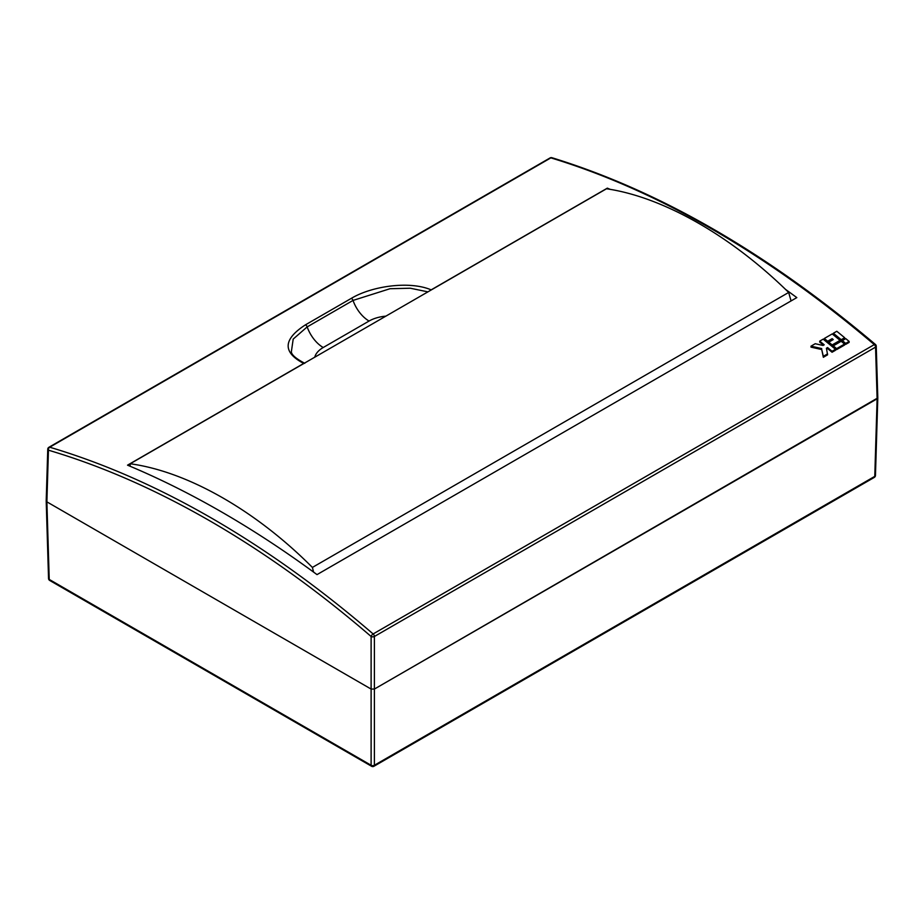 <?xml version="1.0" encoding="UTF-8"?>
<svg xmlns="http://www.w3.org/2000/svg" width="924" height="924" viewBox="0 0 924 924"><rect width="100%" height="100%" fill="white"/><g stroke="black" fill="none" stroke-linecap="round" stroke-linejoin="round"><path stroke-width="1.39" d="M211.746 518.237C266.412 549.826 320.212 588.392 373.134 633.956A2.322 0.993 130.7 0 0 371.113 636.486C318.318 591.037 264.645 552.552 210.118 521.032C155.578 489.581 101.686 465.962 48.441 450.184L46.881 501.859L371.113 689.061L374.393 689.061L877.8 397.886L875.455 475.456A2.322 1.34 -178.3 0 1 874.774 476.368L877.119 398.81L875.559 347.135A2.322 1.34 -1.7 0 0 876.241 346.154A2.322 2.322 0 0 0 875.421 344.456A2.322 0.982 130.3 0 0 874.3 344.606C820.928 299.307 766.908 260.857 712.254 229.268C657.588 197.736 603.788 173.943 550.866 157.865L49.7 447.216C103.072 463.028 157.092 486.705 211.746 518.237M785.365 289.281A977.292 564.241 -120 0 1 796.811 297.609L317.013 574.613A977.292 564.241 -120 0 0 222.095 512.254A977.292 564.241 -120 0 0 127.524 465.165L303.707 363.444C282.432 352.252 282.998 339.397 305.394 324.878L351.247 298.406C372.06 285.886 409.956 280.711 431.15 289.87L430.549 290.355M610.314 189.408A977.292 564.241 -120 0 0 607.334 188.15L431.15 289.87M373.908 766.285L874.3 477.396A2.322 1.34 -120 0 0 874.774 476.368L374.393 765.257A2.322 1.386 180 0 1 371.113 765.257L371.113 689.061L46.881 501.859L46.881 499.965L46.881 501.859L46.2 500.935L48.545 578.516A2.322 2.322 0 0 0 49.7 580.445L371.598 766.285A2.322 2.322 0 0 0 373.908 766.285A2.322 1.34 -120 0 0 374.393 765.257L374.393 689.061L371.113 689.061L371.113 636.486A2.322 1.294 180 0 0 374.393 636.486L374.393 689.061L877.119 398.81M832.154 345.888L840.066 341.326L840.066 340.355A978.447 564.911 60 0 0 832.212 333.922L824.3 338.496A978.447 564.911 60 0 1 827.673 341.233L832.143 338.658A978.447 564.911 60 0 1 833.263 339.57L828.793 342.157A978.447 564.911 60 0 1 832.154 344.929L832.154 345.888A977.292 564.241 60 0 0 828.793 343.127L828.793 342.157M824.3 338.496L824.3 339.454A977.292 564.241 60 0 1 827.673 342.203L832.143 339.628A977.292 564.241 60 0 1 832.57 339.974M841.21 340.667L844.651 338.681L844.651 337.71A978.447 564.911 60 0 0 836.798 331.277L833.356 333.264A978.447 564.911 60 0 1 841.21 339.697L841.21 340.667A977.292 564.241 60 0 0 833.356 334.234L833.356 333.264M836.636 349.607L844.548 345.045L844.548 344.075A978.447 564.911 60 0 0 841.187 341.279L833.275 345.853A978.447 564.911 60 0 1 836.636 348.637L836.636 349.607A977.292 564.241 60 0 0 833.275 346.812L833.275 345.853M826.599 349.099L827.569 348.533A977.292 564.241 60 0 1 832.05 352.252L835.492 350.265L835.492 349.307L832.05 351.282L832.05 352.252M823.515 345.206A977.292 564.241 60 0 0 819.715 342.111L819.715 341.141A978.447 564.911 60 0 1 824.208 344.802L823.065 345.461L815.245 343.716L811.006 346.165L811.006 347.135L821.736 349.549L823.342 357.288L827.581 354.839L826.426 348.233L827.569 347.574A978.447 564.911 60 0 1 832.05 351.282M845.691 344.375L849.133 342.4L849.133 341.43A978.447 564.911 60 0 0 845.772 338.634L842.33 340.621A978.447 564.911 60 0 1 845.691 343.416L845.691 344.375A977.292 564.241 60 0 0 842.33 341.591L842.33 340.621M304.308 363.236L303.707 363.444M607.334 188.15L607.334 188.9M385.874 316.147A30.111 17.383 0 0 0 369.069 321.044L323.215 347.516A25.479 14.703 60 0 1 307.172 326.9L293.197 339.085L291.337 351.905C291.776 355.035 296.257 358.835 304.781 363.294M427.928 291.868L410.268 288.219L389.997 288.727L353.026 300.427L307.172 326.9A2.322 1.34 -120 0 0 305.717 325.029A2.322 1.34 -120 0 0 305.394 324.878M48.914 447.274A2.322 2.322 0 0 0 47.759 449.203A2.322 1.34 1.7 0 0 48.441 450.184A2.322 1.605 106.5 0 1 49.7 447.216A2.322 1.34 -120 0 0 48.914 447.274L550.092 157.923A2.322 1.34 -120 0 1 550.866 157.865A2.322 1.617 106.9 0 1 551.917 157.715A2.322 2.322 0 0 0 550.092 157.923M845.691 343.416L849.133 341.43M827.569 348.533L827.569 347.574M819.715 341.141L823.157 339.154A978.447 564.911 60 0 1 835.492 349.307M821.736 349.549L823.342 356.317L827.581 353.869M811.006 346.165L821.736 348.579M823.342 357.288L823.342 356.317M836.636 348.637L844.548 344.075M841.21 339.697L844.651 337.71M832.143 338.658L832.143 339.628M827.673 341.233L827.673 342.203M832.154 344.929L840.066 340.355M48.545 578.516A2.322 1.34 -1.7 0 0 49.226 579.417L371.113 765.257A2.322 1.34 -60 0 0 371.598 766.285M305.29 566.089L300.034 562.346M313.582 572.106L312.404 567.428C255.532 510.337 187.514 471.633 130.203 463.756L130.134 466.262M791.059 300.924L788.669 292.458C731.069 235.782 663.062 197.078 606.502 188.762L130.203 463.756M312.404 567.428L788.669 292.458M369.069 321.044A25.479 14.703 60 0 1 353.026 300.427A2.322 1.34 -120 0 0 351.559 298.556A2.322 1.34 -120 0 0 351.247 298.406M373.134 633.956L874.3 344.606A2.322 1.34 -120 0 1 875.559 347.135L374.393 636.486A2.322 1.34 -120 0 0 373.134 633.956M323.215 347.516A30.111 17.383 0 0 0 314.738 357.218M46.881 501.859L49.226 579.417A2.322 1.34 -60 0 0 49.7 580.445M47.759 449.203L46.2 500.889M551.917 157.715C659.378 190.725 767.22 252.98 875.421 344.456M877.8 397.84L876.241 346.154M874.3 477.396A2.322 2.322 0 0 0 875.455 475.456"/></g></svg>
